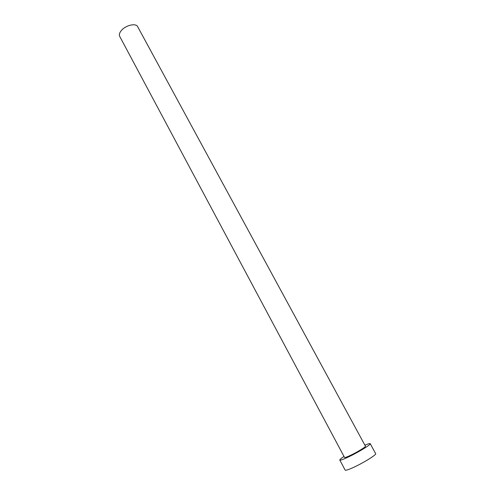 <?xml version="1.0" encoding="UTF-8"?>
<svg xmlns="http://www.w3.org/2000/svg" width="495" height="495" viewBox="0 0 495 495"><rect width="100%" height="100%" fill="white"/><g stroke="black" fill="none" stroke-linecap="round" stroke-linejoin="round"><path stroke-width="0.74" d="M121.566 30.275C126.002 25.121 136.02 22.912 137.647 26.656L365.452 446.205C366.22 446.738 356.357 452.702 349.594 455.771C346.5 457.182 344.817 457.745 344.539 457.46L119.685 36.333C118.893 34.644 119.518 32.627 121.566 30.275M344.006 456.458C341.074 458.395 339.669 459.589 339.793 460.041C340.183 460.455 342.62 459.645 347.1 457.603C356.957 453.129 371.361 444.411 370.217 443.662C369.907 443.31 368.138 443.823 364.908 445.203M339.793 460.041L345.139 470.089C345.572 470.584 348.047 469.829 352.57 467.831C362.519 463.45 376.905 454.583 375.662 453.655L370.217 443.662"/></g></svg>
